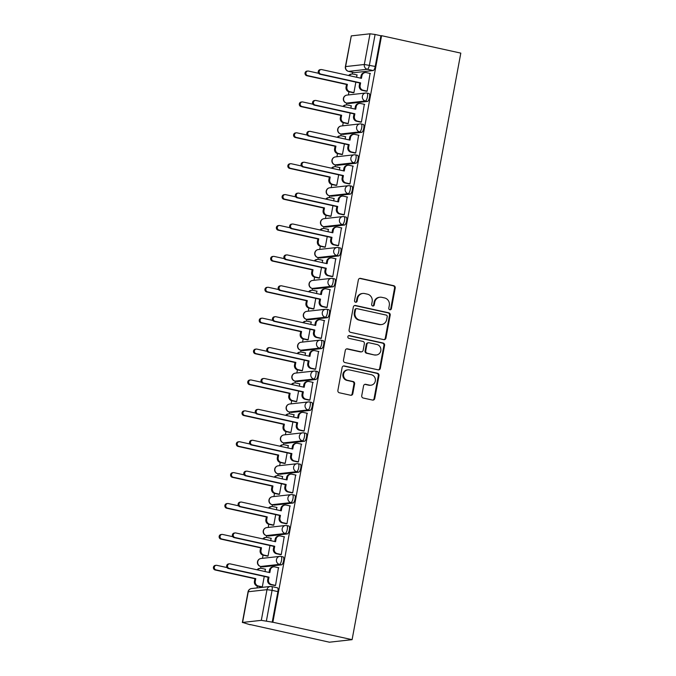 <?xml version="1.0" encoding="UTF-8"?>
<svg xmlns="http://www.w3.org/2000/svg" width="676" height="676" viewBox="0 0 676 676"><rect width="100%" height="100%" fill="white"/><g stroke="black" fill="none" stroke-linecap="round" stroke-linejoin="round"><path stroke-width="1.01" d="M389.849 309.769A1.394 1.31 83.6 0 0 391.387 308.687L395.215 288.035A1.986 1.876 83.6 0 0 393.736 285.686L360.561 278.385A1.986 1.876 83.6 0 0 358.356 279.923L354.528 300.575A1.394 1.31 83.6 0 0 355.973 302.248A1.394 1.31 83.6 0 0 357.114 301.15L357.604 298.471A6.354 6.008 83.6 0 1 364.66 293.553L367.423 294.161A6.354 6.008 83.6 0 1 372.163 301.673L371.673 304.352A1.394 1.31 83.6 0 0 373.11 306.017A1.394 1.31 83.6 0 0 374.25 304.918L374.741 302.248A6.354 6.008 83.6 0 1 381.796 297.322L384.56 297.93A6.354 6.008 83.6 0 1 389.3 305.451L388.81 308.121A1.394 1.31 83.6 0 0 389.849 309.769M389.917 309.777A1.394 1.31 83.6 0 0 390.728 308.763L394.556 288.111A1.986 1.876 83.6 0 0 393.069 285.762L359.902 278.461A1.986 1.876 83.6 0 0 359.657 278.428M355.635 302.24A1.394 1.31 83.6 0 0 356.446 301.217L356.945 298.547L357.604 298.471M372.78 306.008A1.394 1.31 83.6 0 0 373.591 304.994L374.082 302.316L374.741 302.248M361.745 395.68A1.986 1.876 83.6 0 0 363.223 398.029L372.535 400.074A1.986 1.876 83.6 0 0 374.732 398.536L378.991 375.602A1.986 1.876 83.6 0 0 377.504 373.253L344.329 365.953A1.986 1.876 83.6 0 0 342.132 367.49L337.882 390.424A1.986 1.876 83.6 0 0 339.36 392.773L350.599 395.249A1.986 1.876 83.6 0 0 352.804 393.711L354.621 383.892A1.986 1.876 83.6 0 0 353.142 381.543L347.565 380.318A5.315 5.019 83.6 0 1 347.937 369.84A5.315 5.019 83.6 0 1 349.492 369.924L371.335 374.724A5.315 5.019 83.6 0 1 370.955 385.21A5.315 5.019 83.6 0 1 369.409 385.126L365.767 384.323A1.986 1.876 83.6 0 0 363.561 385.861L361.745 395.68M352.095 639.665L272.867 622.233L381.577 35.684L460.804 53.117L352.095 639.665L329.406 642.2L250.213 624.556M383.74 339.622A1.986 1.876 83.6 0 0 385.937 338.084L390.187 315.151A1.986 1.876 83.6 0 0 388.708 312.802L355.534 305.501A1.986 1.876 83.6 0 0 353.328 307.039L349.078 329.981A1.986 1.876 83.6 0 0 350.565 332.33L383.74 339.622M384.585 345.377L380.334 368.31A1.986 1.876 83.6 0 1 378.137 369.848L344.963 362.547A1.986 1.876 83.6 0 1 343.476 360.198L345.301 350.388A1.986 1.876 83.6 0 1 347.498 348.85L360.959 351.807A1.986 1.876 83.6 0 0 363.156 350.269L364.364 343.754A1.986 1.876 83.6 0 0 362.885 341.405L348.875 338.33A1.394 1.31 83.6 0 1 348.977 335.583A1.394 1.31 83.6 0 1 349.382 335.609L383.106 343.028A1.986 1.876 83.6 0 1 384.585 345.377L383.926 345.453L379.675 368.386L380.334 368.31M352.576 72.264L352.247 74.022M348.951 91.801L348.368 94.944M346.847 103.158L346.518 104.915M343.222 122.686L342.639 125.837M341.118 134.042L340.797 135.8M337.501 153.579L336.918 156.731M335.397 164.936L335.068 166.693M331.772 184.472L331.189 187.624M329.668 195.829L329.347 197.586M326.052 215.365L325.469 218.509M323.948 226.722L323.618 228.48M320.323 246.258L319.74 249.402M318.219 257.615L317.897 259.373M314.602 277.152L314.019 280.295M312.498 288.508L312.168 290.266M308.873 308.045L308.29 311.188M306.769 319.393L306.439 321.151M303.144 338.93L302.561 342.081M301.04 350.286L300.719 352.044M297.423 369.823L296.84 372.975M295.319 381.18L294.99 382.937M291.694 400.716L291.111 403.859M289.59 412.073L289.269 413.83M285.973 431.609L285.39 434.752M283.869 442.966L283.54 444.723M280.244 462.502L279.661 465.646M278.14 473.859L277.819 475.617M274.524 493.395L273.941 496.539M272.42 504.744L272.09 506.501M268.795 524.28L268.211 527.432M266.69 535.637L266.361 537.395M263.065 555.173L262.482 558.325M260.961 566.53L260.64 568.288M257.345 586.067L256.998 587.943M272.867 622.233L261.308 620.348L242.583 622.435L250.171 624.768M381.577 35.684L380.909 35.76L375.222 66.451A4.048 1.268 102.4 0 1 373.169 70.558L354.444 72.653L348.622 71.369A4.048 1.268 102.4 0 1 348.486 71.36A4.048 1.268 102.4 0 1 348.334 71.293M370.017 33.8L351.292 35.887L345.605 66.586L364.322 64.49L370.017 33.8L375.095 34.476L369.4 65.175A4.048 1.268 102.4 0 1 367.347 69.282L348.622 71.369A4.048 3.819 83.6 0 1 345.605 66.586L345.377 66.671A4.048 4.048 0 0 0 348.486 71.36L354.308 72.645A4.048 1.268 -77.6 0 0 354.444 72.653M380.909 35.76L375.095 34.476M345.377 66.671L351.292 35.887M352.94 92.68L353.903 92.688L355.863 82.134M366.164 91.201L367.136 91.209L370.068 73.431M360.443 122.094L361.415 122.102L364.339 104.324M351.03 108.194L351.106 105.794M347.21 123.564L348.182 123.581L350.134 113.019M354.714 152.987L355.686 152.996L358.61 135.208M345.309 139.087L345.377 136.687M341.481 154.458L342.453 154.466L344.414 143.912M348.993 183.872L349.965 183.88L352.889 166.102M339.58 169.98L339.656 167.58M335.761 185.351L336.733 185.359L338.684 174.805M343.264 214.765L344.236 214.774L347.16 196.995M333.851 200.873L333.927 198.474M330.032 216.244L331.003 216.252L332.964 205.698M337.544 245.658L338.507 245.667L341.439 227.888M328.13 231.758L328.206 229.367M324.311 247.137L325.274 247.146L327.235 236.592M331.815 276.552L332.786 276.56L335.71 258.781M322.401 262.651L322.477 260.26M318.582 278.03L319.554 278.039L321.506 267.485M326.085 307.445L327.057 307.453L329.989 289.674M316.681 293.545L316.757 291.145M312.861 308.915L313.825 308.932L315.785 298.37M320.365 338.338L321.337 338.346L324.26 320.559M310.952 324.438L311.028 322.038M307.132 339.808L308.104 339.817L310.056 329.263M314.636 369.223L315.608 369.231L318.531 351.452M305.231 355.331L305.298 352.931M301.403 370.701L302.375 370.71L304.335 360.156M308.915 400.116L309.887 400.124L312.811 382.346M299.502 386.224L299.578 383.824M295.682 401.595L296.654 401.603L298.606 391.049M303.186 431.009L304.158 431.018L307.081 413.239M293.773 417.109L293.849 414.718M289.953 432.488L290.925 432.496L292.885 421.942M297.465 461.902L298.429 461.911L301.361 444.132M288.052 448.002L288.128 445.611M284.233 463.381L285.196 463.39L287.156 452.835M291.736 492.796L292.708 492.804L295.632 475.025M282.323 478.895L282.399 476.495M278.504 494.266L279.475 494.283L281.427 483.72M286.007 523.689L286.979 523.697L289.911 505.918M276.602 509.788L276.678 507.389M272.783 525.159L273.746 525.168L275.707 514.613M280.286 554.573L281.258 554.59L284.182 536.803M270.873 540.682L270.949 538.282M267.054 556.052L268.026 556.061L269.977 545.507M274.557 585.467L275.529 585.475L278.453 567.696M265.153 571.575L265.22 569.175M283.024 556.906A4.048 1.268 -77.6 0 1 283.16 556.914A4.048 1.268 -77.6 0 1 283.574 560.936A4.048 1.268 -77.6 0 1 281.562 564.832L262.837 566.919L260.775 566.463A4.048 1.268 102.4 0 1 260.632 566.463A4.048 1.268 102.4 0 1 260.48 566.387M288.753 526.021A4.048 1.268 -77.6 0 1 288.889 526.021A4.048 1.268 -77.6 0 1 289.303 530.043A4.048 1.268 -77.6 0 1 287.283 533.939L268.558 536.026L266.496 535.578A4.048 1.268 102.4 0 1 266.361 535.569A4.048 1.268 102.4 0 1 266.209 535.493M294.483 495.128A4.048 1.268 -77.6 0 1 294.618 495.136A4.048 1.268 -77.6 0 1 295.023 499.15A4.048 1.268 -77.6 0 1 293.012 503.045L274.287 505.133L272.225 504.685A4.048 1.268 102.4 0 1 272.09 504.676A4.048 1.268 102.4 0 1 271.929 504.609M300.203 464.235A4.048 1.268 -77.6 0 1 300.338 464.243A4.048 1.268 -77.6 0 1 300.752 468.257A4.048 1.268 -77.6 0 1 298.733 472.152L280.016 474.248L277.946 473.792A4.048 1.268 102.4 0 1 277.811 473.783A4.048 1.268 102.4 0 1 277.659 473.715M305.932 433.341A4.048 1.268 -77.6 0 1 306.067 433.35A4.048 1.268 -77.6 0 1 306.481 437.364A4.048 1.268 -77.6 0 1 304.462 441.259L285.737 443.355L283.675 442.898A4.048 1.268 102.4 0 1 283.54 442.89A4.048 1.268 102.4 0 1 283.379 442.822M311.653 402.448A4.048 1.268 -77.6 0 1 311.788 402.457A4.048 1.268 -77.6 0 1 312.202 406.47A4.048 1.268 -77.6 0 1 310.191 410.374L291.466 412.461L289.396 412.005A4.048 1.268 102.4 0 1 289.26 411.997A4.048 1.268 102.4 0 1 289.108 411.929M317.382 371.555A4.048 1.268 -77.6 0 1 317.517 371.563A4.048 1.268 -77.6 0 1 317.931 375.586A4.048 1.268 -77.6 0 1 315.912 379.481L297.186 381.568L295.125 381.112A4.048 1.268 102.4 0 1 294.99 381.112A4.048 1.268 102.4 0 1 294.829 381.036M323.103 340.67A4.048 1.268 -77.6 0 1 323.238 340.67A4.048 1.268 -77.6 0 1 323.652 344.692A4.048 1.268 -77.6 0 1 321.641 348.588L302.916 350.675L300.845 350.219A4.048 1.268 102.4 0 1 300.71 350.219A4.048 1.268 102.4 0 1 300.558 350.143M328.832 309.777A4.048 1.268 -77.6 0 1 328.967 309.785A4.048 1.268 -77.6 0 1 329.381 313.799A4.048 1.268 -77.6 0 1 327.361 317.695L308.636 319.782L306.574 319.334A4.048 1.268 102.4 0 1 306.439 319.325A4.048 1.268 102.4 0 1 306.287 319.258M334.561 278.884A4.048 1.268 -77.6 0 1 334.696 278.892A4.048 1.268 -77.6 0 1 335.102 282.906A4.048 1.268 -77.6 0 1 333.091 286.801L314.365 288.897L312.304 288.441A4.048 1.268 102.4 0 1 312.168 288.432A4.048 1.268 102.4 0 1 312.008 288.365M340.281 247.991A4.048 1.268 -77.6 0 1 340.417 247.999A4.048 1.268 -77.6 0 1 340.831 252.013A4.048 1.268 -77.6 0 1 338.811 255.908L320.094 258.004L318.024 257.548A4.048 1.268 102.4 0 1 317.889 257.539A4.048 1.268 102.4 0 1 317.737 257.471M346.011 217.097A4.048 1.268 -77.6 0 1 346.146 217.106A4.048 1.268 -77.6 0 1 346.56 221.12A4.048 1.268 -77.6 0 1 344.54 225.024L325.815 227.111L323.753 226.654A4.048 1.268 102.4 0 1 323.618 226.646A4.048 1.268 102.4 0 1 323.458 226.578M351.731 186.204A4.048 1.268 -77.6 0 1 351.866 186.213A4.048 1.268 -77.6 0 1 352.28 190.226A4.048 1.268 -77.6 0 1 350.269 194.13L331.544 196.217L329.474 195.761A4.048 1.268 102.4 0 1 329.339 195.753A4.048 1.268 102.4 0 1 329.187 195.685M357.46 155.319A4.048 1.268 -77.6 0 1 357.596 155.319A4.048 1.268 -77.6 0 1 358.01 159.342A4.048 1.268 -77.6 0 1 355.99 163.237L337.265 165.324L335.203 164.868A4.048 1.268 102.4 0 1 335.068 164.868A4.048 1.268 102.4 0 1 334.907 164.792M363.181 124.426A4.048 1.268 -77.6 0 1 363.316 124.435A4.048 1.268 -77.6 0 1 363.73 128.448A4.048 1.268 -77.6 0 1 361.719 132.344L342.994 134.431L340.924 133.983A4.048 1.268 102.4 0 1 340.788 133.975A4.048 1.268 102.4 0 1 340.636 133.907M368.91 93.533A4.048 1.268 -77.6 0 1 369.045 93.541A4.048 1.268 -77.6 0 1 369.459 97.555A4.048 1.268 -77.6 0 1 367.44 101.451L348.715 103.546L346.653 103.09A4.048 1.268 102.4 0 1 346.518 103.082A4.048 1.268 102.4 0 1 346.365 103.014M356.759 77.301L356.835 74.909M261.325 586.945L262.296 586.954L264.257 576.4M272.2 622.309L277.895 591.618A4.048 1.268 -77.6 0 0 277.439 587.807A4.048 1.268 -77.6 0 0 277.304 587.799M379.937 297.22L379.278 297.296A6.354 6.008 83.6 0 0 374.082 302.316M362.801 293.452L362.133 293.528A6.354 6.008 83.6 0 0 356.945 298.547M383.985 339.665A1.986 1.876 83.6 0 0 385.278 338.161L389.528 315.227A1.986 1.876 83.6 0 0 388.049 312.878L354.875 305.577A1.986 1.876 83.6 0 0 354.63 305.544M387.213 316.723A1.394 1.31 83.6 0 0 386.173 315.075L357.055 308.67A1.394 1.31 83.6 0 0 355.517 309.743L354.993 312.565A6.354 6.008 83.6 0 0 359.742 320.086L379.642 324.463A6.354 6.008 83.6 0 0 386.689 319.537L387.213 316.723M356.649 308.645L355.99 308.721A1.394 1.31 83.6 0 0 354.858 309.819L355.517 309.743M381.501 324.565L380.841 324.632A6.354 6.008 83.6 0 1 378.983 324.539L359.074 320.154A6.354 6.008 83.6 0 1 354.334 312.642L354.858 309.819M378.383 369.89A1.986 1.876 83.6 0 0 379.675 368.386M361.533 351.841L360.874 351.917A1.986 1.876 83.6 0 1 360.291 351.883L346.839 348.926A1.986 1.876 83.6 0 0 346.594 348.884M383.926 345.453A1.986 1.876 83.6 0 0 382.447 343.104L348.723 335.676A1.394 1.31 83.6 0 0 348.647 335.668M374.918 354.883A5.315 5.019 83.6 0 0 380.901 349.948A5.315 5.019 83.6 0 0 376.845 344.481L369.147 342.791A1.986 1.876 83.6 0 0 366.941 344.329L365.741 350.836A1.986 1.876 83.6 0 0 367.22 353.185L374.25 354.951A5.315 5.019 83.6 0 0 375.805 355.035L376.464 354.959M368.572 342.757L367.905 342.833A1.986 1.876 83.6 0 0 366.282 344.397L366.941 344.329M374.25 354.951L366.561 353.261A1.986 1.876 83.6 0 1 365.074 350.912L366.282 344.397M370.955 385.21L370.296 385.278A5.315 5.019 83.6 0 1 368.741 385.202L365.108 384.399A1.986 1.876 83.6 0 0 364.854 384.365M347.937 369.84L347.278 369.916A5.315 5.019 83.6 0 0 346.906 380.394L347.565 380.318M350.852 395.283A1.986 1.876 83.6 0 0 352.145 393.787L353.962 383.968A1.986 1.876 83.6 0 0 352.483 381.619L346.906 380.394M372.78 400.116A1.986 1.876 83.6 0 0 374.073 398.612L378.323 375.679A1.986 1.876 83.6 0 0 376.845 373.329L343.67 366.029A1.986 1.876 83.6 0 0 343.425 365.986M353.286 92.756L349.053 91.826A4.048 3.819 -96.4 0 1 346.036 87.035L346.509 84.458L347.371 84.365L346.898 86.942A4.048 3.819 83.6 0 0 349.915 91.725L353.92 92.604M357.19 74.985L353.185 74.098A4.048 3.819 83.6 0 0 349.331 75.67M318.675 73.312L308.51 71.073A2.324 2.197 83.6 0 0 305.882 73.236A2.324 2.197 83.6 0 0 307.665 75.627L347.371 84.365M346.509 84.458L306.803 75.72A2.324 2.197 -96.4 0 1 306.963 71.132L307.825 71.039M348.655 75.518A4.048 3.819 -96.4 0 1 351.14 74.132L352.002 74.039M370.414 73.507L366.417 72.628A4.048 3.819 83.6 0 0 361.922 75.763L361.449 78.332L321.734 69.594A2.324 2.197 83.6 0 0 319.114 71.757A2.324 2.197 83.6 0 0 320.897 74.149L360.604 82.886L360.122 85.463A4.048 3.819 83.6 0 0 363.147 90.246L362.285 90.347A4.048 3.819 -96.4 0 1 359.269 85.556L359.742 82.987L320.035 74.25A2.324 2.197 -96.4 0 1 320.196 69.653L321.058 69.56M360.638 78.154L361.06 75.856A4.048 3.819 -96.4 0 1 364.372 72.662L365.234 72.56M366.519 91.277L362.285 90.347M367.152 91.133L363.147 90.246M360.604 82.886L359.742 82.987M347.565 123.649L343.332 122.711A4.048 3.819 -96.4 0 1 340.307 117.928L340.788 115.351L341.642 115.258L341.169 117.835A4.048 3.819 83.6 0 0 344.185 122.618L348.191 123.497M351.461 105.878L347.456 104.991A4.048 3.819 83.6 0 0 343.611 106.563M312.946 104.205L302.78 101.966A2.324 2.197 83.6 0 0 300.161 104.129A2.324 2.197 83.6 0 0 301.935 106.521L341.642 115.258M340.788 115.351L301.074 106.614A2.324 2.197 -96.4 0 1 301.243 102.025L302.096 101.932M342.926 106.411A4.048 3.819 -96.4 0 1 345.411 105.025L346.273 104.932M341.836 154.534L337.603 153.604A4.048 3.819 -96.4 0 1 334.586 148.821L335.059 146.244L335.921 146.151L335.44 148.72A4.048 3.819 83.6 0 0 338.465 153.511L342.47 154.39M345.732 136.763L341.726 135.884A4.048 3.819 83.6 0 0 337.882 137.456M307.225 135.09L297.051 132.859A2.324 2.197 83.6 0 0 294.432 135.014A2.324 2.197 83.6 0 0 296.215 137.414L335.921 146.151M335.059 146.244L295.353 137.507A2.324 2.197 -96.4 0 1 295.513 132.918L296.375 132.817M337.206 137.304A4.048 3.819 -96.4 0 1 339.69 135.918L340.543 135.825M364.694 104.4L360.688 103.521A4.048 3.819 83.6 0 0 356.201 106.647L355.72 109.225L316.013 100.487A2.324 2.197 83.6 0 0 313.394 102.651A2.324 2.197 83.6 0 0 315.168 105.042L354.875 113.779L354.401 116.356A4.048 3.819 83.6 0 0 357.418 121.139L356.565 121.241A4.048 3.819 -96.4 0 1 353.54 116.449L354.021 113.872L314.306 105.135A2.324 2.197 -96.4 0 1 314.475 100.547L315.329 100.454M354.908 109.047L355.339 106.749A4.048 3.819 -96.4 0 1 358.643 103.546L359.505 103.453M360.798 122.17L356.565 121.241M361.423 122.026L357.418 121.139M354.875 113.779L354.021 113.872M358.964 135.293L354.959 134.406A4.048 3.819 83.6 0 0 350.472 137.541L349.999 140.118L310.284 131.381A2.324 2.197 83.6 0 0 307.665 133.544A2.324 2.197 83.6 0 0 309.439 135.935L349.154 144.672L348.672 147.25A4.048 3.819 83.6 0 0 351.697 152.032L350.836 152.125A4.048 3.819 -96.4 0 1 347.819 147.343L348.292 144.765L308.586 136.028A2.324 2.197 -96.4 0 1 308.746 131.44L309.608 131.347M349.188 139.94L349.61 137.642A4.048 3.819 -96.4 0 1 352.923 134.439L353.776 134.347M355.069 153.063L350.836 152.125M355.703 152.911L351.697 152.032M349.154 144.672L348.292 144.765M336.116 185.427L331.882 184.497A4.048 3.819 -96.4 0 1 328.857 179.715L329.339 177.137L330.192 177.044L329.719 179.613A4.048 3.819 83.6 0 0 332.736 184.404L336.741 185.283M340.011 167.656L336.006 166.778A4.048 3.819 83.6 0 0 332.161 168.341M301.496 165.983L291.331 163.753A2.324 2.197 83.6 0 0 288.711 165.907A2.324 2.197 83.6 0 0 290.486 168.307L330.192 177.044M329.339 177.137L289.624 168.4A2.324 2.197 -96.4 0 1 289.793 163.812L290.646 163.71M331.477 168.197A4.048 3.819 -96.4 0 1 333.961 166.811L334.823 166.719M330.387 216.32L326.153 215.391A4.048 3.819 -96.4 0 1 323.128 210.599L323.61 208.031L324.472 207.929L323.99 210.506A4.048 3.819 83.6 0 0 327.015 215.298L331.02 216.176M334.282 198.55L330.277 197.671A4.048 3.819 83.6 0 0 326.432 199.234M295.775 196.877L285.602 194.637A2.324 2.197 83.6 0 0 282.982 196.8A2.324 2.197 83.6 0 0 284.757 199.192L324.472 207.929M323.61 208.031L283.903 199.293A2.324 2.197 -96.4 0 1 284.064 194.696L284.926 194.603M325.756 199.09A4.048 3.819 -96.4 0 1 328.24 197.705L329.094 197.603M324.666 247.213L320.424 246.284A4.048 3.819 -96.4 0 1 317.407 241.493L317.881 238.924L318.742 238.822L318.269 241.4A4.048 3.819 83.6 0 0 321.286 246.182L325.291 247.07M328.561 229.443L324.556 228.564A4.048 3.819 83.6 0 0 320.711 230.127M290.046 227.77L279.881 225.53A2.324 2.197 83.6 0 0 277.261 227.694A2.324 2.197 83.6 0 0 279.036 230.085L318.742 238.822M317.881 238.924L278.174 230.186A2.324 2.197 -96.4 0 1 278.335 225.59L279.196 225.497M320.027 229.975A4.048 3.819 -96.4 0 1 322.511 228.598L323.373 228.496M353.244 166.186L349.238 165.299A4.048 3.819 83.6 0 0 344.752 168.434L344.27 171.011L304.563 162.274A2.324 2.197 83.6 0 0 301.944 164.429A2.324 2.197 83.6 0 0 303.718 166.828L343.425 175.566L342.952 178.134A4.048 3.819 83.6 0 0 345.968 182.926L345.106 183.019A4.048 3.819 -96.4 0 1 342.09 178.236L342.563 175.659L302.856 166.921A2.324 2.197 -96.4 0 1 303.017 162.333L303.879 162.24M343.459 170.834L343.89 168.535A4.048 3.819 -96.4 0 1 347.194 165.333L348.055 165.24M349.348 183.956L345.106 183.019M349.974 183.804L345.968 182.926M343.425 175.566L342.563 175.659M347.515 197.071L343.509 196.192A4.048 3.819 83.6 0 0 339.022 199.327L338.549 201.904L298.834 193.167A2.324 2.197 83.6 0 0 296.215 195.322A2.324 2.197 83.6 0 0 297.989 197.722L337.704 206.459L337.223 209.028A4.048 3.819 83.6 0 0 340.248 213.819L339.386 213.912A4.048 3.819 -96.4 0 1 336.361 209.129L336.842 206.552L297.127 197.814A2.324 2.197 -96.4 0 1 297.296 193.226L298.158 193.125M337.738 201.727L338.161 199.42A4.048 3.819 -96.4 0 1 341.464 196.226L342.326 196.133M343.619 214.841L339.386 213.912M344.253 214.698L340.248 213.819M337.704 206.459L336.842 206.552M341.794 227.964L337.789 227.085A4.048 3.819 83.6 0 0 333.293 230.22L332.82 232.789L293.114 224.052A2.324 2.197 83.6 0 0 290.486 226.215A2.324 2.197 83.6 0 0 292.269 228.606L331.975 237.344L331.502 239.921A4.048 3.819 83.6 0 0 334.519 244.712L333.657 244.805A4.048 3.819 -96.4 0 1 330.64 240.014L331.113 237.445L291.407 228.708A2.324 2.197 -96.4 0 1 291.567 224.119L292.429 224.018M332.009 232.612L332.44 230.313A4.048 3.819 -96.4 0 1 335.744 227.119L336.606 227.018M337.899 245.734L333.657 244.805M338.524 245.591L334.519 244.712M331.975 237.344L331.113 237.445M318.937 278.106L314.703 277.177A4.048 3.819 -96.4 0 1 311.678 272.386L312.16 269.808L313.022 269.716L312.54 272.293A4.048 3.819 83.6 0 0 315.565 277.075L319.571 277.954M322.832 260.336L318.827 259.449A4.048 3.819 83.6 0 0 314.982 261.02M284.317 258.663L274.152 256.424A2.324 2.197 83.6 0 0 271.532 258.587A2.324 2.197 83.6 0 0 273.307 260.978L313.022 269.716M312.16 269.808L272.445 261.071A2.324 2.197 -96.4 0 1 272.614 256.483L273.476 256.39M314.306 260.868A4.048 3.819 -96.4 0 1 316.782 259.483L317.644 259.39M336.065 258.857L332.06 257.978A4.048 3.819 83.6 0 0 327.573 261.113L327.091 263.682L287.385 254.945A2.324 2.197 83.6 0 0 284.765 257.108A2.324 2.197 83.6 0 0 286.54 259.5L326.246 268.237L325.773 270.814A4.048 3.819 83.6 0 0 328.798 275.597L327.936 275.698A4.048 3.819 -96.4 0 1 324.911 270.907L325.393 268.338L285.678 259.601A2.324 2.197 -96.4 0 1 285.847 255.004L286.709 254.911M326.288 263.505L326.711 261.206A4.048 3.819 -96.4 0 1 330.015 258.012L330.877 257.911M332.17 276.628L327.936 275.698M332.803 276.484L328.798 275.597M326.246 268.237L325.393 268.338M313.208 309L308.974 308.062A4.048 3.819 -96.4 0 1 305.958 303.279L306.431 300.702L307.293 300.609L306.82 303.186A4.048 3.819 83.6 0 0 309.836 307.969L313.841 308.847M317.112 291.229L313.106 290.342A4.048 3.819 83.6 0 0 309.253 291.914M278.596 289.556L268.431 287.317A2.324 2.197 83.6 0 0 265.803 289.48A2.324 2.197 83.6 0 0 267.586 291.871L307.293 300.609M306.431 300.702L266.724 291.964A2.324 2.197 -96.4 0 1 266.885 287.376L267.747 287.283M308.577 291.762A4.048 3.819 -96.4 0 1 311.061 290.376L311.923 290.283M330.336 289.75L326.339 288.872A4.048 3.819 83.6 0 0 321.844 292.007L321.37 294.575L281.655 285.838A2.324 2.197 83.6 0 0 279.036 288.001A2.324 2.197 83.6 0 0 280.819 290.393L320.525 299.13L320.044 301.707A4.048 3.819 83.6 0 0 323.069 306.49L322.207 306.591A4.048 3.819 -96.4 0 1 319.19 301.8L319.663 299.231L279.957 290.494A2.324 2.197 -96.4 0 1 280.118 285.897L280.979 285.804M320.559 294.398L320.982 292.1A4.048 3.819 -96.4 0 1 324.294 288.897L325.156 288.804M326.44 307.521L322.207 306.591M327.074 307.377L323.069 306.49M320.525 299.13L319.663 299.231M307.487 339.893L303.254 338.955A4.048 3.819 -96.4 0 1 300.228 334.172L300.71 331.595L301.564 331.502L301.09 334.071A4.048 3.819 83.6 0 0 304.107 338.862L308.112 339.741M311.382 322.114L307.377 321.235A4.048 3.819 83.6 0 0 303.532 322.807M272.867 320.449L262.702 318.21A2.324 2.197 83.6 0 0 260.083 320.365A2.324 2.197 83.6 0 0 261.857 322.765L301.564 331.502M300.71 331.595L260.995 322.858A2.324 2.197 -96.4 0 1 261.164 318.269L262.018 318.168M302.848 322.655A4.048 3.819 -96.4 0 1 305.332 321.269L306.194 321.176M324.615 320.644L320.61 319.756A4.048 3.819 83.6 0 0 316.123 322.891L315.641 325.469L275.935 316.731A2.324 2.197 83.6 0 0 273.315 318.895A2.324 2.197 83.6 0 0 275.09 321.286L314.796 330.023L314.323 332.6A4.048 3.819 83.6 0 0 317.34 337.383L316.486 337.476A4.048 3.819 -96.4 0 1 313.461 332.693L313.943 330.116L274.228 321.379A2.324 2.197 -96.4 0 1 274.397 316.79L275.25 316.698M314.83 325.291L315.261 322.993A4.048 3.819 -96.4 0 1 318.565 319.79L319.427 319.697M320.72 338.414L316.486 337.476M321.345 338.262L317.34 337.383M314.796 330.023L313.943 330.116M301.758 370.778L297.524 369.848A4.048 3.819 -96.4 0 1 294.508 365.065L294.981 362.488L295.843 362.395L295.361 364.964A4.048 3.819 83.6 0 0 298.386 369.755L302.392 370.634M305.653 353.007L301.648 352.128A4.048 3.819 83.6 0 0 297.803 353.692M267.147 351.334L256.973 349.103A2.324 2.197 83.6 0 0 254.353 351.258A2.324 2.197 83.6 0 0 256.136 353.658L295.843 362.395M294.981 362.488L255.275 353.751A2.324 2.197 -96.4 0 1 255.435 349.162L256.297 349.061M297.127 353.548A4.048 3.819 -96.4 0 1 299.612 352.162L300.465 352.069M318.886 351.537L314.881 350.65A4.048 3.819 83.6 0 0 310.394 353.785L309.921 356.362L270.206 347.625A2.324 2.197 83.6 0 0 267.586 349.779A2.324 2.197 83.6 0 0 269.361 352.179L309.076 360.916L308.594 363.485A4.048 3.819 83.6 0 0 311.619 368.276L310.757 368.369A4.048 3.819 -96.4 0 1 307.741 363.587L308.214 361.009L268.507 352.272A2.324 2.197 -96.4 0 1 268.668 347.684L269.53 347.591M309.109 356.184L309.532 353.886A4.048 3.819 -96.4 0 1 312.844 350.683L313.698 350.59M314.991 369.307L310.757 368.369M315.624 369.155L311.619 368.276M309.076 360.916L308.214 361.009M296.037 401.671L291.804 400.741A4.048 3.819 -96.4 0 1 288.779 395.95L289.26 393.381L290.114 393.28L289.641 395.857A4.048 3.819 83.6 0 0 292.657 400.648L296.663 401.527M299.933 383.9L295.927 383.022A4.048 3.819 83.6 0 0 292.083 384.585M261.418 382.227L251.252 379.988A2.324 2.197 83.6 0 0 248.633 382.151A2.324 2.197 83.6 0 0 250.407 384.543L290.114 393.28M289.26 393.381L249.545 384.644A2.324 2.197 -96.4 0 1 249.714 380.047L250.568 379.954M291.398 384.441A4.048 3.819 -96.4 0 1 293.883 383.055L294.744 382.954M313.165 382.422L309.16 381.543A4.048 3.819 83.6 0 0 304.673 384.678L304.192 387.255L264.485 378.518A2.324 2.197 83.6 0 0 261.865 380.673A2.324 2.197 83.6 0 0 263.64 383.072L303.347 391.81L302.873 394.378A4.048 3.819 83.6 0 0 305.89 399.17L305.028 399.262A4.048 3.819 -96.4 0 1 302.011 394.48L302.485 391.903L262.778 383.165A2.324 2.197 -96.4 0 1 262.939 378.577L263.801 378.475M303.38 387.078L303.811 384.771A4.048 3.819 -96.4 0 1 307.115 381.577L307.977 381.484M309.27 400.192L305.028 399.262M309.895 400.048L305.89 399.17M303.347 391.81L302.485 391.903M290.308 432.564L286.075 431.634A4.048 3.819 -96.4 0 1 283.05 426.843L283.531 424.274L284.393 424.173L283.912 426.75A4.048 3.819 83.6 0 0 286.937 431.533L290.942 432.42M294.204 414.794L290.198 413.915A4.048 3.819 83.6 0 0 286.354 415.478M255.697 413.12L245.523 410.881A2.324 2.197 83.6 0 0 242.904 413.044A2.324 2.197 83.6 0 0 244.678 415.436L284.393 424.173M283.531 424.274L243.825 415.537A2.324 2.197 -96.4 0 1 243.985 410.94L244.847 410.847M285.678 415.326A4.048 3.819 -96.4 0 1 288.162 413.949L289.015 413.847M307.436 413.315L303.431 412.436A4.048 3.819 83.6 0 0 298.944 415.571L298.471 418.148L258.756 409.411A2.324 2.197 83.6 0 0 256.136 411.566A2.324 2.197 83.6 0 0 257.911 413.965L297.626 422.703L297.144 425.272A4.048 3.819 83.6 0 0 300.169 430.063L299.307 430.156A4.048 3.819 -96.4 0 1 296.282 425.373L296.764 422.796L257.049 414.058A2.324 2.197 -96.4 0 1 257.218 409.47L258.08 409.369M297.66 417.962L298.082 415.664A4.048 3.819 -96.4 0 1 301.386 412.47L302.248 412.368M303.541 431.085L299.307 430.156M304.175 430.942L300.169 430.063M297.626 422.703L296.764 422.796M284.588 463.457L280.346 462.528A4.048 3.819 -96.4 0 1 277.329 457.737L277.802 455.159L278.664 455.066L278.191 457.644A4.048 3.819 83.6 0 0 281.208 462.426L285.213 463.313M288.483 445.687L284.478 444.808A4.048 3.819 83.6 0 0 280.633 446.371M249.968 444.014L239.803 441.774A2.324 2.197 83.6 0 0 237.183 443.938A2.324 2.197 83.6 0 0 238.958 446.329L278.664 455.066M277.802 455.159L238.096 446.422A2.324 2.197 -96.4 0 1 238.256 441.834L239.118 441.741M279.949 446.219A4.048 3.819 -96.4 0 1 282.433 444.833L283.295 444.74M301.716 444.208L297.71 443.329A4.048 3.819 83.6 0 0 293.215 446.464L292.742 449.033L253.035 440.296A2.324 2.197 83.6 0 0 250.407 442.459A2.324 2.197 83.6 0 0 252.19 444.85L291.897 453.588L291.424 456.165A4.048 3.819 83.6 0 0 294.44 460.947L293.578 461.049A4.048 3.819 -96.4 0 1 290.562 456.258L291.035 453.689L251.328 444.952A2.324 2.197 -96.4 0 1 251.489 440.355L252.351 440.262M291.931 448.856L292.362 446.557A4.048 3.819 -96.4 0 1 295.665 443.363L296.527 443.262M297.82 461.978L293.578 461.049M298.446 461.835L294.44 460.947M291.897 453.588L291.035 453.689M278.858 494.35L274.625 493.412A4.048 3.819 -96.4 0 1 271.6 488.63L272.082 486.052L272.943 485.959L272.462 488.537A4.048 3.819 83.6 0 0 275.487 493.319L279.492 494.198M282.754 476.58L278.749 475.693A4.048 3.819 83.6 0 0 274.904 477.264M244.239 474.907L234.073 472.668A2.324 2.197 83.6 0 0 231.454 474.831A2.324 2.197 83.6 0 0 233.228 477.222L272.943 485.959M272.082 486.052L232.367 477.315A2.324 2.197 -96.4 0 1 232.536 472.727L233.397 472.634M274.228 477.112A4.048 3.819 -96.4 0 1 276.704 475.727L277.566 475.634M295.987 475.101L291.981 474.222A4.048 3.819 83.6 0 0 287.494 477.357L287.013 479.926L247.306 471.189A2.324 2.197 83.6 0 0 244.687 473.352A2.324 2.197 83.6 0 0 246.461 475.743L286.168 484.481L285.695 487.058A4.048 3.819 83.6 0 0 288.72 491.841L287.858 491.942A4.048 3.819 -96.4 0 1 284.833 487.151L285.314 484.582L245.599 475.845A2.324 2.197 -96.4 0 1 245.768 471.248L246.63 471.155M286.21 479.749L286.632 477.45A4.048 3.819 -96.4 0 1 289.936 474.256L290.798 474.155M292.091 492.872L287.858 491.942M292.725 492.728L288.72 491.841M286.168 484.481L285.314 484.582M273.129 525.244L268.896 524.306A4.048 3.819 -96.4 0 1 265.879 519.523L266.352 516.946L267.214 516.853L266.741 519.422A4.048 3.819 83.6 0 0 269.758 524.213L273.763 525.091M277.033 507.465L273.028 506.586A4.048 3.819 83.6 0 0 269.175 508.158M238.518 505.8L228.353 503.561A2.324 2.197 83.6 0 0 225.725 505.716A2.324 2.197 83.6 0 0 227.508 508.115L267.214 516.853M266.352 516.946L226.646 508.208A2.324 2.197 -96.4 0 1 226.806 503.62L227.668 503.519M268.499 508.006A4.048 3.819 -96.4 0 1 270.983 506.62L271.845 506.527M290.266 505.994L286.261 505.107A4.048 3.819 83.6 0 0 281.765 508.242L281.292 510.819L241.577 502.082A2.324 2.197 83.6 0 0 238.958 504.245A2.324 2.197 83.6 0 0 240.74 506.637L280.447 515.374L279.965 517.951A4.048 3.819 83.6 0 0 282.99 522.734L282.129 522.835A4.048 3.819 -96.4 0 1 279.112 518.044L279.585 515.467L239.879 506.73A2.324 2.197 -96.4 0 1 240.039 502.141L240.901 502.048M280.481 510.642L280.912 508.344A4.048 3.819 -96.4 0 1 284.216 505.141L285.078 505.048M286.362 523.765L282.129 522.835M286.996 523.613L282.99 522.734M280.447 515.374L279.585 515.467M267.409 556.128L263.175 555.199A4.048 3.819 -96.4 0 1 260.15 550.416L260.632 547.839L261.485 547.746L261.012 550.315A4.048 3.819 83.6 0 0 264.037 555.106L268.034 555.985M271.304 538.358L267.299 537.479A4.048 3.819 83.6 0 0 263.454 539.042M232.789 536.685L222.624 534.454A2.324 2.197 83.6 0 0 220.004 536.609A2.324 2.197 83.6 0 0 221.779 539.009L261.485 547.746M260.632 547.839L220.917 539.102A2.324 2.197 -96.4 0 1 221.086 534.513L221.939 534.412M262.778 538.899A4.048 3.819 -96.4 0 1 265.254 537.513L266.116 537.42M284.537 536.888L280.532 536A4.048 3.819 83.6 0 0 276.045 539.135L275.563 541.713L235.856 532.975A2.324 2.197 83.6 0 0 233.237 535.138A2.324 2.197 83.6 0 0 235.011 537.53L274.718 546.267L274.245 548.844A4.048 3.819 83.6 0 0 277.261 553.627L276.408 553.72A4.048 3.819 -96.4 0 1 273.383 548.937L273.865 546.36L234.15 537.623A2.324 2.197 -96.4 0 1 234.319 533.034L235.172 532.942M274.752 541.535L275.183 539.237A4.048 3.819 -96.4 0 1 278.487 536.034L279.349 535.941M280.641 554.658L276.408 553.72M281.267 554.506L277.261 553.627M274.718 546.267L273.865 546.36M261.68 587.022L257.446 586.092A4.048 3.819 -96.4 0 1 254.43 581.301L254.903 578.732L255.765 578.631L255.283 581.208A4.048 3.819 83.6 0 0 258.308 585.999L262.313 586.878M265.575 569.251L261.57 568.372A4.048 3.819 83.6 0 0 257.725 569.936M227.068 567.578L216.895 565.339A2.324 2.197 83.6 0 0 214.275 567.502A2.324 2.197 83.6 0 0 216.058 569.893L255.765 578.631M254.903 578.732L215.196 569.995A2.324 2.197 -96.4 0 1 215.357 565.406L216.219 565.305M257.049 569.792A4.048 3.819 -96.4 0 1 259.533 568.406L260.387 568.305M278.808 567.772L274.802 566.894A4.048 3.819 83.6 0 0 270.315 570.029L269.842 572.606L230.127 563.868A2.324 2.197 83.6 0 0 227.508 566.023A2.324 2.197 83.6 0 0 229.282 568.423L268.997 577.16L268.516 579.729A4.048 3.819 83.6 0 0 271.541 584.52L270.679 584.613A4.048 3.819 -96.4 0 1 267.662 579.831L268.135 577.253L228.429 568.516A2.324 2.197 -96.4 0 1 228.589 563.928L229.451 563.826M269.031 572.428L269.454 570.121A4.048 3.819 -96.4 0 1 272.766 566.927L273.619 566.834M274.912 585.543L270.679 584.613M275.546 585.399L271.541 584.52M268.997 577.16L268.135 577.253M390.728 308.763L391.387 308.687M356.446 301.217L357.114 301.15M373.591 304.994L374.25 304.918M261.308 620.348L266.995 589.658L248.269 591.745L242.583 622.435M373.169 70.558L367.347 69.282A4.048 3.819 83.6 0 1 364.322 64.49L375.222 66.451M281.562 564.832L279.492 564.375L260.775 566.463A4.048 3.819 -96.4 0 1 257.75 561.68A4.048 3.819 83.6 0 1 261.054 558.477A4.048 4.048 0 0 0 260.632 566.463L262.702 566.91M287.283 533.939L285.221 533.482L266.496 535.578A4.048 3.819 -96.4 0 1 263.479 530.787A4.048 3.819 83.6 0 1 266.783 527.593A4.048 4.048 0 0 0 266.361 535.569L268.423 536.017M293.012 503.045L290.942 502.589L272.225 504.685A4.048 3.819 -96.4 0 1 269.2 499.894A4.048 3.819 83.6 0 1 272.504 496.699A4.048 4.048 0 0 0 272.09 504.676L274.152 505.133M298.733 472.152L296.671 471.704L277.946 473.792A4.048 3.819 -96.4 0 1 274.929 469A4.048 3.819 83.6 0 1 278.233 465.806A4.048 4.048 0 0 0 277.811 473.783L279.881 474.239M304.462 441.259L302.4 440.811L283.675 442.898A4.048 3.819 -96.4 0 1 280.65 438.116A4.048 3.819 83.6 0 1 283.962 434.913A4.048 4.048 0 0 0 283.54 442.89L285.602 443.346M310.191 410.374L308.121 409.918L289.396 412.005A4.048 3.819 -96.4 0 1 286.379 407.222A4.048 3.819 83.6 0 1 289.683 404.02A4.048 4.048 0 0 0 289.26 411.997L291.331 412.453M315.912 379.481L313.85 379.025L295.125 381.112A4.048 3.819 -96.4 0 1 292.1 376.329A4.048 3.819 83.6 0 1 295.412 373.127A4.048 4.048 0 0 0 294.99 381.112L297.051 381.56M321.641 348.588L319.571 348.132L300.845 350.219A4.048 3.819 -96.4 0 1 297.829 345.436A4.048 3.819 83.6 0 1 301.133 342.242A4.048 4.048 0 0 0 300.71 350.219L302.78 350.667M327.361 317.695L325.3 317.238L306.574 319.334A4.048 3.819 -96.4 0 1 303.558 314.543A4.048 3.819 83.6 0 1 306.862 311.349A4.048 4.048 0 0 0 306.439 319.325L308.501 319.782M333.091 286.801L331.02 286.354L312.304 288.441A4.048 3.819 -96.4 0 1 309.278 283.65A4.048 3.819 83.6 0 1 312.582 280.455A4.048 4.048 0 0 0 312.168 288.432L314.23 288.889M338.811 255.908L336.749 255.46L318.024 257.548A4.048 3.819 -96.4 0 1 315.008 252.756A4.048 3.819 83.6 0 1 318.311 249.562A4.048 4.048 0 0 0 317.889 257.539L319.959 257.995M344.54 225.024L342.478 224.567L323.753 226.654A4.048 3.819 -96.4 0 1 320.728 221.872A4.048 3.819 83.6 0 1 324.041 218.669A4.048 4.048 0 0 0 323.618 226.646L325.68 227.102M350.269 194.13L348.199 193.674L329.474 195.761A4.048 3.819 -96.4 0 1 326.457 190.978A4.048 3.819 83.6 0 1 329.761 187.776A4.048 4.048 0 0 0 329.339 195.753L331.409 196.209M355.99 163.237L353.928 162.781L335.203 164.868A4.048 3.819 -96.4 0 1 332.178 160.085A4.048 3.819 83.6 0 1 335.49 156.891A4.048 4.048 0 0 0 335.068 164.868L337.13 165.316M361.719 132.344L359.649 131.888L340.924 133.983A4.048 3.819 -96.4 0 1 337.907 129.192A4.048 3.819 83.6 0 1 341.211 125.998A4.048 4.048 0 0 0 340.788 133.975L342.859 134.431M367.44 101.451L365.378 100.994L346.653 103.09A4.048 3.819 -96.4 0 1 343.636 98.299A4.048 3.819 83.6 0 1 346.94 95.105A4.048 4.048 0 0 0 346.518 103.082L348.579 103.538M366.848 93.077A4.048 1.268 102.4 0 1 366.983 93.085A4.048 1.268 102.4 0 1 367.389 97.099A4.048 1.268 102.4 0 1 365.378 100.994A4.048 3.819 -96.4 0 1 365.665 93.018A4.048 3.819 -96.4 0 1 366.848 93.077M361.119 123.97A4.048 1.268 102.4 0 1 361.254 123.978A4.048 1.268 102.4 0 1 361.668 127.992A4.048 1.268 102.4 0 1 359.649 131.888A4.048 3.819 -96.4 0 1 359.936 123.902A4.048 3.819 -96.4 0 1 361.119 123.97M355.39 154.863A4.048 1.268 102.4 0 1 355.525 154.872A4.048 1.268 102.4 0 1 355.939 158.885A4.048 1.268 102.4 0 1 353.928 162.781A4.048 3.819 -96.4 0 1 354.207 154.796A4.048 3.819 -96.4 0 1 355.39 154.863M349.669 185.756A4.048 1.268 102.4 0 1 349.805 185.756A4.048 1.268 102.4 0 1 350.219 189.779A4.048 1.268 102.4 0 1 348.199 193.674A4.048 3.819 -96.4 0 1 348.486 185.689A4.048 3.819 -96.4 0 1 349.669 185.756M343.94 216.641A4.048 1.268 102.4 0 1 344.076 216.65A4.048 1.268 102.4 0 1 344.49 220.672A4.048 1.268 102.4 0 1 342.478 224.567A4.048 3.819 -96.4 0 1 342.757 216.582A4.048 3.819 -96.4 0 1 343.94 216.641M338.22 247.534A4.048 1.268 102.4 0 1 338.355 247.543A4.048 1.268 102.4 0 1 338.769 251.556A4.048 1.268 102.4 0 1 336.749 255.46A4.048 3.819 -96.4 0 1 337.037 247.475A4.048 3.819 -96.4 0 1 338.22 247.534M332.491 278.428A4.048 1.268 102.4 0 1 332.626 278.436A4.048 1.268 102.4 0 1 333.04 282.45A4.048 1.268 102.4 0 1 331.02 286.354A4.048 3.819 -96.4 0 1 331.308 278.368A4.048 3.819 -96.4 0 1 332.491 278.428M326.77 309.321A4.048 1.268 102.4 0 1 326.905 309.329A4.048 1.268 102.4 0 1 327.311 313.343A4.048 1.268 102.4 0 1 325.3 317.238A4.048 3.819 -96.4 0 1 325.587 309.262A4.048 3.819 -96.4 0 1 326.77 309.321M321.041 340.214A4.048 1.268 102.4 0 1 321.176 340.222A4.048 1.268 102.4 0 1 321.59 344.236A4.048 1.268 102.4 0 1 319.571 348.132A4.048 3.819 -96.4 0 1 319.858 340.146A4.048 3.819 -96.4 0 1 321.041 340.214M315.312 371.107A4.048 1.268 102.4 0 1 315.455 371.107A4.048 1.268 102.4 0 1 315.861 375.129A4.048 1.268 102.4 0 1 313.85 379.025A4.048 3.819 -96.4 0 1 314.129 371.04A4.048 3.819 -96.4 0 1 315.312 371.107M309.591 401.992A4.048 1.268 102.4 0 1 309.726 402A4.048 1.268 102.4 0 1 310.14 406.022A4.048 1.268 102.4 0 1 308.121 409.918A4.048 3.819 -96.4 0 1 308.408 401.933A4.048 3.819 -96.4 0 1 309.591 401.992M303.862 432.885A4.048 1.268 102.4 0 1 303.997 432.893A4.048 1.268 102.4 0 1 304.411 436.907A4.048 1.268 102.4 0 1 302.4 440.811A4.048 3.819 -96.4 0 1 302.679 432.826A4.048 3.819 -96.4 0 1 303.862 432.885M298.141 463.778A4.048 1.268 102.4 0 1 298.277 463.787A4.048 1.268 102.4 0 1 298.691 467.8A4.048 1.268 102.4 0 1 296.671 471.704A4.048 3.819 -96.4 0 1 296.958 463.719A4.048 3.819 -96.4 0 1 298.141 463.778M292.412 494.671A4.048 1.268 102.4 0 1 292.547 494.68A4.048 1.268 102.4 0 1 292.962 498.694A4.048 1.268 102.4 0 1 290.942 502.589A4.048 3.819 -96.4 0 1 291.229 494.612A4.048 3.819 -96.4 0 1 292.412 494.671M286.692 525.565A4.048 1.268 102.4 0 1 286.827 525.573A4.048 1.268 102.4 0 1 287.232 529.587A4.048 1.268 102.4 0 1 285.221 533.482A4.048 3.819 -96.4 0 1 285.509 525.497A4.048 3.819 -96.4 0 1 286.692 525.565M280.962 556.458A4.048 1.268 102.4 0 1 281.098 556.458A4.048 1.268 102.4 0 1 281.512 560.48A4.048 1.268 102.4 0 1 279.492 564.375A4.048 3.819 -96.4 0 1 279.779 556.39A4.048 3.819 -96.4 0 1 280.962 556.458M277.895 591.618L272.073 590.334L266.386 621.024M271.482 586.523A4.048 1.268 102.4 0 1 271.617 586.531A4.048 1.268 102.4 0 1 272.073 590.334L266.995 589.658A4.048 3.819 -96.4 0 1 271.482 586.523M248.041 591.83L248.269 591.745A4.048 3.819 -96.4 0 1 251.573 588.551A4.048 4.048 0 0 0 248.041 591.83L242.354 622.528M359.902 278.461L360.561 278.385M393.069 285.762L393.736 285.686M394.556 288.111L395.215 288.035M354.875 305.577L355.534 305.501M388.049 312.878L388.708 312.802M389.528 315.227L390.187 315.151M385.278 338.161L385.937 338.084M354.334 312.642L354.993 312.565M359.074 320.154L359.742 320.086M378.983 324.539L379.642 324.463M346.839 348.926L347.498 348.85M360.291 351.883L360.959 351.807M348.723 335.676L349.382 335.609M382.447 343.104L383.106 343.028M365.074 350.912L365.741 350.836M366.561 353.261L367.22 353.185M365.108 384.399L365.767 384.323M368.741 385.202L369.409 385.126M352.483 381.619L353.142 381.543M353.962 383.968L354.621 383.892M352.145 393.787L352.804 393.711M343.67 366.029L344.329 365.953M376.845 373.329L377.504 373.253M378.323 375.679L378.991 375.602M374.073 398.612L374.732 398.536M346.036 87.035L346.898 86.942M349.053 91.826L349.915 91.725M306.803 75.72L307.665 75.627M361.922 75.763L361.06 75.856M360.122 85.463L359.269 85.556M320.897 74.149L320.035 74.25M340.307 117.928L341.169 117.835M343.332 122.711L344.185 122.618M301.074 106.614L301.935 106.521M334.586 148.821L335.44 148.72M337.603 153.604L338.465 153.511M295.353 137.507L296.215 137.414M356.201 106.647L355.339 106.749M354.401 116.356L353.54 116.449M315.168 105.042L314.306 105.135M350.472 137.541L349.61 137.642M348.672 147.25L347.819 147.343M309.439 135.935L308.586 136.028M328.857 179.715L329.719 179.613M331.882 184.497L332.736 184.404M289.624 168.4L290.486 168.307M323.128 210.599L323.99 210.506M326.153 215.391L327.015 215.298M283.903 199.293L284.757 199.192M317.407 241.493L318.269 241.4M320.424 246.284L321.286 246.182M278.174 230.186L279.036 230.085M344.752 168.434L343.89 168.535M342.952 178.134L342.09 178.236M303.718 166.828L302.856 166.921M339.022 199.327L338.161 199.42M337.223 209.028L336.361 209.129M297.989 197.722L297.127 197.814M333.293 230.22L332.44 230.313M331.502 239.921L330.64 240.014M292.269 228.606L291.407 228.708M311.678 272.386L312.54 272.293M314.703 277.177L315.565 277.075M272.445 261.071L273.307 260.978M327.573 261.113L326.711 261.206M325.773 270.814L324.911 270.907M286.54 259.5L285.678 259.601M305.958 303.279L306.82 303.186M308.974 308.062L309.836 307.969M266.724 291.964L267.586 291.871M321.844 292.007L320.982 292.1M320.044 301.707L319.19 301.8M280.819 290.393L279.957 290.494M300.228 334.172L301.09 334.071M303.254 338.955L304.107 338.862M260.995 322.858L261.857 322.765M316.123 322.891L315.261 322.993M314.323 332.6L313.461 332.693M275.09 321.286L274.228 321.379M294.508 365.065L295.361 364.964M297.524 369.848L298.386 369.755M255.275 353.751L256.136 353.658M310.394 353.785L309.532 353.886M308.594 363.485L307.741 363.587M269.361 352.179L268.507 352.272M288.779 395.95L289.641 395.857M291.804 400.741L292.657 400.648M249.545 384.644L250.407 384.543M304.673 384.678L303.811 384.771M302.873 394.378L302.011 394.48M263.64 383.072L262.778 383.165M283.05 426.843L283.912 426.75M286.075 431.634L286.937 431.533M243.825 415.537L244.678 415.436M298.944 415.571L298.082 415.664M297.144 425.272L296.282 425.373M257.911 413.965L257.049 414.058M277.329 457.737L278.191 457.644M280.346 462.528L281.208 462.426M238.096 446.422L238.958 446.329M293.215 446.464L292.362 446.557M291.424 456.165L290.562 456.258M252.19 444.85L251.328 444.952M271.6 488.63L272.462 488.537M274.625 493.412L275.487 493.319M232.367 477.315L233.228 477.222M287.494 477.357L286.632 477.45M285.695 487.058L284.833 487.151M246.461 475.743L245.599 475.845M265.879 519.523L266.741 519.422M268.896 524.306L269.758 524.213M226.646 508.208L227.508 508.115M281.765 508.242L280.912 508.344M279.965 517.951L279.112 518.044M240.74 506.637L239.879 506.73M260.15 550.416L261.012 550.315M263.175 555.199L264.037 555.106M220.917 539.102L221.779 539.009M276.045 539.135L275.183 539.237M274.245 548.844L273.383 548.937M235.011 537.53L234.15 537.623M254.43 581.301L255.283 581.208M257.446 586.092L258.308 585.999M215.196 569.995L216.058 569.893M270.315 570.029L269.454 570.121M268.516 579.729L267.662 579.831M229.282 568.423L228.429 568.516M369.045 93.541L366.983 93.085A4.048 4.048 0 0 0 365.665 93.018L346.94 95.105M363.316 124.435L361.254 123.978A4.048 4.048 0 0 0 359.936 123.902L341.211 125.998M357.596 155.319L355.525 154.872A4.048 4.048 0 0 0 354.207 154.796L335.49 156.891M351.866 186.213L349.805 185.756A4.048 4.048 0 0 0 348.486 185.689L329.761 187.776M346.146 217.106L344.076 216.65A4.048 4.048 0 0 0 342.757 216.582L324.041 218.669M340.417 247.999L338.355 247.543A4.048 4.048 0 0 0 337.037 247.475L318.311 249.562M334.696 278.892L332.626 278.436A4.048 4.048 0 0 0 331.308 278.368L312.582 280.455M328.967 309.785L326.905 309.329A4.048 4.048 0 0 0 325.587 309.262L306.862 311.349M323.238 340.67L321.176 340.222A4.048 4.048 0 0 0 319.858 340.146L301.133 342.242M317.517 371.563L315.455 371.107A4.048 4.048 0 0 0 314.129 371.04L295.412 373.127M311.788 402.457L309.726 402A4.048 4.048 0 0 0 308.408 401.933L289.683 404.02M306.067 433.35L303.997 432.893A4.048 4.048 0 0 0 302.679 432.826L283.962 434.913M300.338 464.243L298.277 463.787A4.048 4.048 0 0 0 296.958 463.719L278.233 465.806M294.618 495.136L292.547 494.68A4.048 4.048 0 0 0 291.229 494.612L272.504 496.699M288.889 526.021L286.827 525.573A4.048 4.048 0 0 0 285.509 525.497L266.783 527.593M283.16 556.914L281.098 556.458A4.048 4.048 0 0 0 279.779 556.39L261.054 558.477M277.439 587.807L271.617 586.531A4.048 4.048 0 0 0 270.299 586.455L251.573 588.551"/></g></svg>
